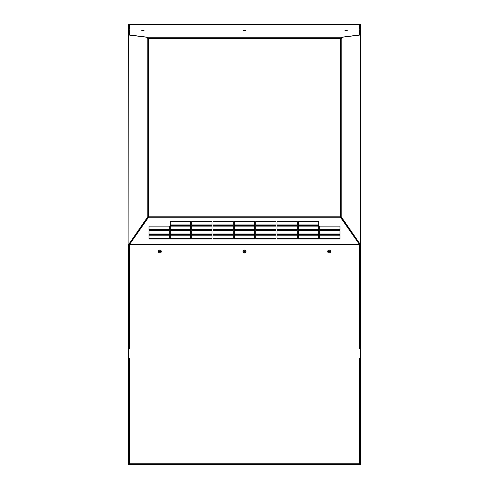 <?xml version="1.0" encoding="UTF-8"?>
<svg xmlns="http://www.w3.org/2000/svg" width="489" height="489" viewBox="0 0 489 489"><rect width="100%" height="100%" fill="white"/><g stroke="black" fill="none" stroke-linecap="round" stroke-linejoin="round"><path stroke-width="0.73" d="M129.64 243.76L129.365 244.72L148.198 217.746L148.332 216.786L340.668 216.786L359.543 244.152L360.093 244.152L341.774 217.581L340.668 216.786L340.802 217.746L359.635 244.72L359.36 243.76M147.586 37.928L148.332 38.6L148.332 216.786L147.226 217.581L128.907 244.152L129.457 244.152L147.262 218.595M341.738 218.595L340.802 217.263L340.802 217.746L148.198 217.746L148.198 217.263M254.659 238.577L234.341 238.577M254.659 234.029L234.341 234.029M254.659 224.928L234.341 224.928M169.322 238.577L149.004 238.577M190.655 238.577L170.337 238.577M211.994 238.577L191.676 238.577M233.326 238.577L213.008 238.577M169.322 234.029L149.004 234.029M190.655 234.029L170.337 234.029M211.994 234.029L191.676 234.029M233.326 234.029L213.008 234.029M169.322 229.475L149.004 229.475M190.655 229.475L170.337 229.475M211.994 229.475L191.676 229.475M233.326 229.475L213.008 229.475M190.655 224.928L170.337 224.928M211.994 224.928L191.676 224.928M233.326 224.928L213.008 224.928M255.674 224.928L275.992 224.928M277.006 224.928L297.324 224.928M298.345 224.928L318.663 224.928M255.674 229.475L275.992 229.475M277.006 229.475L297.324 229.475M298.345 229.475L318.663 229.475M319.678 229.475L339.996 229.475M255.674 234.029L275.992 234.029M277.006 234.029L297.324 234.029M298.345 234.029L318.663 234.029M319.678 234.029L339.996 234.029M255.674 238.577L275.992 238.577M277.006 238.577L297.324 238.577M298.345 238.577L318.663 238.577M319.678 238.577L339.996 238.577M254.659 229.475L234.341 229.475M359.635 25.807L359.635 29.322L360.338 29.322L360.338 30.153L359.635 30.153L359.635 34.921L341.414 37.256L340.668 38.6L341.414 37.928M129.365 25.807L129.365 29.322L128.662 29.322L128.662 30.153L129.365 30.153L129.365 34.921L147.586 37.256L341.414 37.256L341.414 37.885M359.635 29.322L359.635 24.45L128.662 24.456M129.365 29.322L129.365 24.456L360.338 24.456M128.662 358.199L129.365 358.199L129.365 464.55L128.662 464.55L128.662 348.718L129.365 348.718L129.365 244.72L359.635 244.72L359.635 348.718L360.338 348.718L360.338 30.153L359.666 30.177L359.666 34.957L360.307 35.006L341.982 37.201L340.668 38.6L148.332 38.6L147.018 37.201L146.462 37.201L148.332 38.6L147.586 37.256L147.586 37.885M254.659 230.674L234.341 230.674L234.341 234.506L254.659 234.506L254.659 230.674M254.659 226.126L234.341 226.126L234.341 229.958L254.659 229.958L254.659 226.126M254.659 221.578L234.341 221.578L234.341 225.405L254.659 225.405L254.659 221.578M149.004 235.221L169.322 235.221L169.322 239.054L149.004 239.054L149.004 235.221M170.337 235.221L190.655 235.221L190.655 239.054L170.337 239.054L170.337 235.221M191.676 235.221L211.994 235.221L211.994 239.054L191.676 239.054L191.676 235.221M213.008 235.221L233.326 235.221L233.326 239.054L213.008 239.054L213.008 235.221M149.004 230.674L169.322 230.674L169.322 234.506L149.004 234.506L149.004 230.674M170.337 230.674L190.655 230.674L190.655 234.506L170.337 234.506L170.337 230.674M191.676 230.674L211.994 230.674L211.994 234.506L191.676 234.506L191.676 230.674M213.008 230.674L233.326 230.674L233.326 234.506L213.008 234.506L213.008 230.674M149.004 226.126L169.322 226.126L169.322 229.958L149.004 229.958L149.004 226.126M170.337 226.126L190.655 226.126L190.655 229.958L170.337 229.958L170.337 226.126M191.676 226.126L211.994 226.126L211.994 229.958L191.676 229.958L191.676 226.126M213.008 226.126L233.326 226.126L233.326 229.958L213.008 229.958L213.008 226.126M170.337 221.578L190.655 221.578L190.655 225.405L170.337 225.405L170.337 221.578M191.676 221.578L211.994 221.578L211.994 225.405L191.676 225.405L191.676 221.578M213.008 221.578L233.326 221.578L233.326 225.405L213.008 225.405L213.008 221.578M275.992 221.578L255.674 221.578L255.674 225.405L275.992 225.405L275.992 221.578M297.324 221.578L277.006 221.578L277.006 225.405L297.324 225.405L297.324 221.578M318.663 221.578L298.345 221.578L298.345 225.405L318.663 225.405L318.663 221.578M275.992 226.126L255.674 226.126L255.674 229.958L275.992 229.958L275.992 226.126M297.324 226.126L277.006 226.126L277.006 229.958L297.324 229.958L297.324 226.126M318.663 226.126L298.345 226.126L298.345 229.958L318.663 229.958L318.663 226.126M339.996 226.126L319.678 226.126L319.678 229.958L339.996 229.958L339.996 226.126M275.992 230.674L255.674 230.674L255.674 234.506L275.992 234.506L275.992 230.674M297.324 230.674L277.006 230.674L277.006 234.506L297.324 234.506L297.324 230.674M318.663 230.674L298.345 230.674L298.345 234.506L318.663 234.506L318.663 230.674M339.996 230.674L319.678 230.674L319.678 234.506L339.996 234.506L339.996 230.674M275.992 235.221L255.674 235.221L255.674 239.054L275.992 239.054L275.992 235.221M297.324 235.221L277.006 235.221L277.006 239.054L297.324 239.054L297.324 235.221M318.663 235.221L298.345 235.221L298.345 239.054L318.663 239.054L318.663 235.221M339.996 235.221L319.678 235.221L319.678 239.054L339.996 239.054L339.996 235.221M254.659 235.221L234.341 235.221L234.341 239.054L254.659 239.054L254.659 235.221M360.338 348.718L360.338 358.199L359.635 358.199L359.635 464.55L129.365 464.55M359.635 464.55L359.666 358.199M129.64 243.895L129.64 244.237L359.36 244.237L359.36 243.895M147.782 217.581L147.226 217.581L147.226 38.118L147.782 38.118M147.018 37.201L128.907 35.006L128.907 244.152L128.662 34.957L129.334 34.957L129.334 30.177L128.662 30.153L128.693 35.006L146.462 37.201M129.334 29.322L129.334 24.517L128.662 24.511L128.662 29.322M128.662 244.152L128.662 348.718M129.334 464.55L129.334 358.541L128.662 358.541M129.334 358.541L129.334 358.199M129.334 348.718L128.662 348.382M129.334 348.382L129.334 244.402L128.662 244.402M147.018 219.078L146.462 219.078M129.334 24.517L128.662 24.511M129.334 29.291L128.662 29.291M340.668 216.786L340.668 38.6L341.774 38.118L341.774 217.581L341.218 217.581M341.218 38.118L341.774 38.118L342.538 37.201L360.093 35.006L360.338 244.152M359.666 24.517L359.666 29.291L360.338 29.291L360.338 24.511L359.666 24.517L360.338 24.511M359.666 244.152L360.338 244.402M359.666 348.718L359.666 244.402M359.666 464.55L360.338 464.55L360.338 358.199M359.666 358.541L360.338 358.541M359.666 348.382L360.338 348.382M341.982 37.201L342.538 37.201M341.982 219.078L342.538 219.078M160.41 251.493L159.273 251.487L160.41 251.493M245.068 251.493L243.932 251.487L245.068 251.493M329.727 251.493L328.59 251.487L329.727 251.493M129.365 463.193L359.635 463.193M161.321 251.493A1.479 1.479 0 0 0 159.842 250.013A1.479 1.479 0 0 0 158.363 251.493A1.479 1.479 0 0 0 159.842 252.972A1.479 1.479 0 0 0 161.321 251.493M245.979 251.493A1.479 1.479 0 0 0 244.5 250.013A1.479 1.479 0 0 0 243.021 251.493A1.479 1.479 0 0 0 244.5 252.972A1.479 1.479 0 0 0 245.979 251.493M330.637 251.493A1.479 1.479 0 0 0 329.158 250.013A1.479 1.479 0 0 0 327.679 251.493A1.479 1.479 0 0 0 329.158 252.972A1.479 1.479 0 0 0 330.637 251.493M128.662 462.521L129.334 462.521M359.666 462.521L360.338 462.521M159.139 251.493A0.697 0.697 0 0 1 159.842 250.79A0.697 0.697 0 0 1 160.539 251.493A0.697 0.697 0 0 1 159.842 252.19A0.697 0.697 0 0 1 159.139 251.493M243.803 251.493A0.697 0.697 0 0 1 244.5 250.79A0.697 0.697 0 0 1 245.197 251.493A0.697 0.697 0 0 1 244.5 252.19A0.697 0.697 0 0 1 243.803 251.493M328.461 251.493A0.697 0.697 0 0 1 329.158 250.79A0.697 0.697 0 0 1 329.861 251.493A0.697 0.697 0 0 1 329.158 252.19A0.697 0.697 0 0 1 328.461 251.493M347.233 30.404L344.947 30.404M245.643 30.404L243.357 30.404M144.053 30.404L141.767 30.404"/></g></svg>
